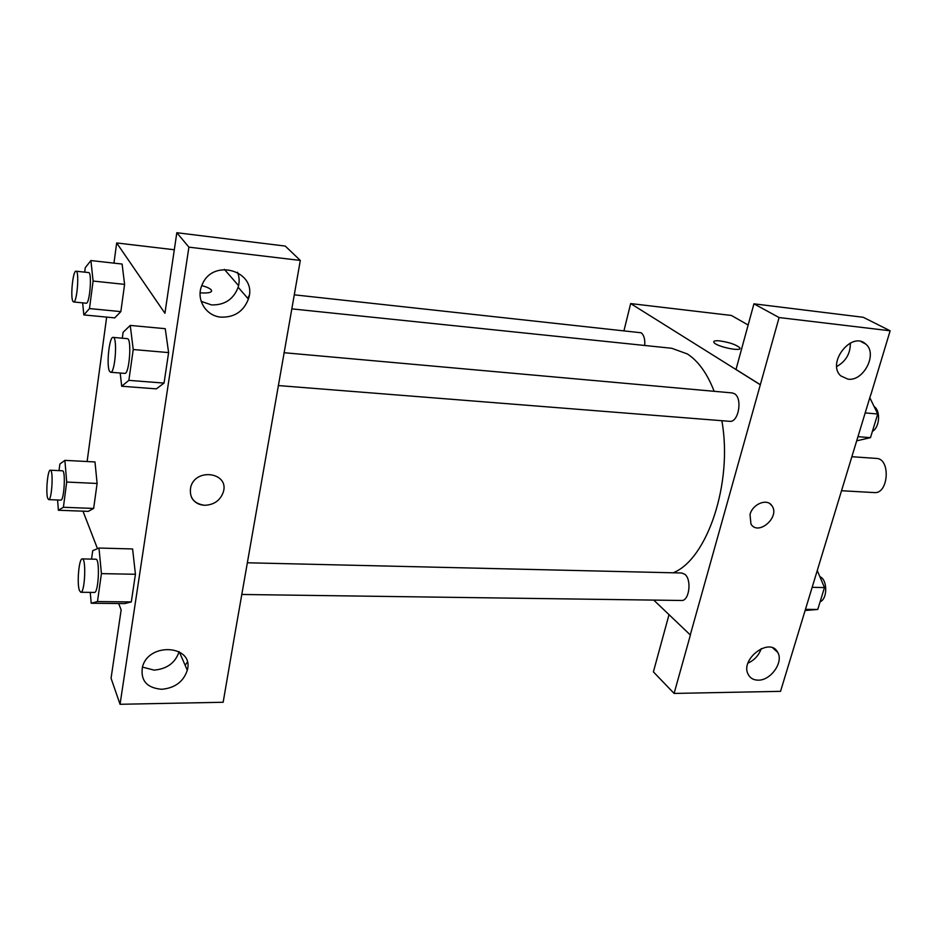 <?xml version="1.0" encoding="UTF-8"?>
<svg xmlns="http://www.w3.org/2000/svg" width="937" height="937" viewBox="0 0 937 937"><rect width="100%" height="100%" fill="white"/><g stroke="black" fill="none" stroke-linecap="round" stroke-linejoin="round"><path stroke-width="1.41" d="M841.66 490.742L874.28 492.581C888.627 494.303 890.876 458.509 876.423 458.427L852.002 456.729M870.637 394.969L780.533 691.342L674.09 693.427L690.393 635.04L653.745 600.09M624.019 330.503L630.66 303.576L731.41 315.464L748.148 325.022M739.879 348.459L739.715 347.756C736.224 344.699 729.642 342.415 719.967 340.916C729.642 342.403 736.224 344.687 739.715 347.744C743.228 352.277 716.149 346.69 713.924 342.415C713.221 340.963 715.236 340.459 719.967 340.904C716.208 340.541 714.135 340.799 713.736 341.712M870.754 395.039L890.15 330.784L863.258 317.292L753.934 303.822L736.002 369.471L760.34 384.697L690.241 635.04M630.66 303.576L760.176 384.685M836.753 366.519C845.959 361.284 850.491 353.448 850.327 343.024M847.962 379.157C863.715 381.664 878.039 353.39 865.636 344.008C851.628 330.656 826.293 363.357 840.852 375.924L847.962 379.157M753.934 303.822L779.092 317.549L760.34 384.697M890.15 330.784L779.092 317.549M674.09 693.427L653.394 671.864L669.006 614.707M747.96 663.138C754.437 660.163 758.865 655.314 761.266 648.603M758.232 680.157C770.858 680.555 783.859 661.979 777.675 652.293C769.945 636.492 739.574 659.367 748.265 674.535C750.291 678.247 753.606 680.121 758.232 680.157M750.01 514.542C752.634 503.848 767.251 498.039 771.936 505.769C780.427 516.966 758.103 536.421 750.947 524.017L750.01 514.542M750.947 524.017C758.115 536.409 780.427 516.955 771.924 505.757L770.085 503.848M278.254 385.552L729.642 421.322C738.497 422.833 742.842 398.354 734.491 393.739L732.195 392.919L283.981 352.71M241.781 594.468L681.504 600.476C689.163 601.308 691.998 579.886 684.947 574.381L681.773 572.999L247.309 562.774M644.726 345.472C645.148 339.253 643.965 335.024 641.166 332.776L294.312 294.827M714.158 391.303C707.248 373.523 698.323 361.073 687.383 353.963L671.7 348.271L291.852 308.87M673.141 572.788C707.201 559.506 733.097 482.848 721.853 420.713M234.8 634.454L300.308 260.439L188.899 247.157L120.053 704.284L223.158 702.258L234.8 634.454M224.388 269.376L238.584 285.68M191.734 497.828C194.451 502.408 198.714 504.902 204.535 505.289C193.572 503.591 188.981 497.488 190.75 486.971C195.868 467.528 229.073 472.576 223.439 491.656C220.476 500.358 214.175 504.902 204.535 505.301C214.175 504.902 220.476 500.358 223.439 491.656C229.073 472.564 195.868 467.528 190.738 486.971M221.132 317.151C205.73 316.132 195.435 298.926 202.134 284.778C213.144 257.019 258.237 271.601 248.387 299.067C243.585 311.412 234.496 317.444 221.132 317.151M161.668 689.292C146.758 687.945 140.351 680.496 142.459 666.933C148.936 641.529 194.486 645.382 187.295 670.248C183.465 681.714 174.926 688.063 161.668 689.292M201.15 301.339L211.493 304.912C224.599 305.239 233.489 299.36 238.162 287.272C239.649 282.142 239.439 277.141 237.541 272.257M249.16 295.588L247.743 298.317M142.412 667.085L154.055 670.119C166.985 668.995 175.336 662.846 179.131 651.66M187.33 662.178L185.139 665.27M120.053 704.284L111.058 678.259L121.154 609.905L118.683 603.522M300.308 260.439L285.27 246.08L176.824 232.716L164.935 313.274L116.68 242.952L174.305 249.757M176.824 232.716L188.899 247.157M122.302 338.21L123.122 332.272L130.255 325.408L165.24 328.688L168.613 352.593L164.045 383.081L156.327 388.89M84.693 272.14L85.267 267.677L90.912 260.556L122.103 264.047L124.598 284.38L120.838 311.623L114.724 317.912M59.031 470.62L59.874 464.049L64.887 460.36L94.988 461.941L97.108 483.457L93.653 508.44L88.219 511.403M101.43 573.62L135.432 574.276L131.297 601.929L124.504 603.627L131.297 601.929L135.432 574.276L132.609 548.953L98.971 548.04L101.43 573.62L97.471 601.554L91.217 603.241L90.233 592.395M87.118 461.519L106.654 317.104M113.951 263.133L116.68 242.952M97.483 548.66L82.995 511.18M211.668 291.02L211.165 289.791C209.712 288.303 206.597 286.909 201.795 285.598C206.597 286.898 209.712 288.291 211.165 289.791C212.711 292.356 209.045 293.375 200.143 292.848M64.887 460.36L66.703 482.051L63.4 507.28L58.387 510.255L57.579 499.983M48.677 499.62L60.823 500.112C64.149 501.002 65.871 470.187 62.463 470.796L50.329 470.198C47.705 469.367 45.562 492.944 47.764 498.414L48.677 499.62C51.886 500.51 53.62 469.578 50.329 470.198M66.703 482.051L97.108 483.457L93.653 508.44L88.219 511.368L58.387 510.255M63.4 507.28L93.653 508.44M90.912 260.556L93.103 281.041L89.483 308.566L83.838 314.926L82.632 302.862M73.59 301.96L86.169 303.213C89.741 304.384 92.306 272.175 88.605 272.573L76.014 271.203C72.992 270.149 70.216 297.134 72.899 301.327L73.59 301.96C77.033 303.131 79.598 270.793 76.014 271.203M93.103 281.041L124.598 284.38L120.838 311.623L114.724 317.877L83.838 314.926M89.483 308.566L120.838 311.623M91.545 559.108L92.728 550.663L98.971 548.04M80.793 592.266L94.379 592.442C98.631 593.367 100.13 558.417 95.82 559.213L82.257 558.897C79.013 558.054 76.729 583.634 79.434 590.509L80.793 592.266C84.892 593.18 86.427 558.089 82.257 558.897M97.471 601.554L131.297 601.929M91.217 603.241L124.504 603.592M130.255 325.408L133.23 349.524L128.861 380.363L121.705 386.243L120.182 373.02M110.613 372.258L124.738 373.383C129.376 374.683 132.047 338.175 127.268 338.655L113.143 337.39C109.289 336.219 106.186 365.898 109.57 371.31L110.613 372.258C115.087 373.558 117.757 336.887 113.143 337.39M133.23 349.524L168.613 352.593L164.045 383.081L156.327 388.855L121.705 386.243M128.861 380.363L164.045 383.081M817.345 570.715L824.478 587.569L817.755 609.472L805.246 610.479M812.285 587.335L824.478 587.569M805.597 609.331L817.755 609.472M820.109 601.8C827.746 598.825 827.547 579.464 819.863 576.688M869.899 397.874L877.735 414.002L870.473 437.661L856.851 440.788M865.319 412.924L877.735 414.002M858.093 436.701L870.473 437.661M872.417 431.348C879.679 427.53 880.839 410.699 874.104 406.529M865.636 344.008L861.103 341.63M777.675 652.293L772.814 647.971M248.387 299.067L238.162 287.272M187.295 670.248L179.248 651.73"/></g></svg>
